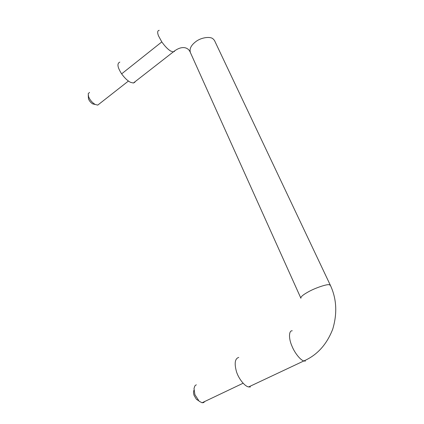 <?xml version="1.0" encoding="UTF-8"?>
<svg xmlns="http://www.w3.org/2000/svg" width="424" height="424" viewBox="0 0 424 424"><rect width="100%" height="100%" fill="white"/><g stroke="black" fill="none" stroke-linecap="round" stroke-linejoin="round"><path stroke-width="0.64" d="M204.978 401.38L203.557 402.62L202.068 402.763L199.158 401.247L194.897 394.638L194.001 388.501L194.881 385.856L196.296 384.764M198.485 400.611L196.423 399.323L194.144 395.528C193.418 393.461 193.355 391.686 193.964 390.207M89.528 92.411L88.208 93.725L88.558 96.614C89.92 99.942 92.125 102.555 95.162 104.458L97.753 105.104L98.999 104.129M88.245 95.511L88.505 98.914C89.369 101.029 90.773 102.698 92.713 103.907L92.777 103.938M250.372 386.974L248.634 386.937C244.494 386.291 238.431 378.245 236.459 371.636C234.202 363.278 234.965 358.54 238.754 357.427M119.828 62.111C116.844 63.42 117.443 67.337 121.63 73.866C124.73 78.117 127.714 80.942 130.581 82.341L133.38 83.019L134.805 82.298L135.166 81.625M305.418 361.1L303.844 360.946C300.377 360.204 294.463 352.529 291.972 346.111C288.511 338.469 288.808 330.344 292.247 330.794M330.423 285.4L329.225 284.711C326.856 284.08 315.483 287.896 308.979 291.5C303.197 294.622 300.505 296.874 300.902 298.257L190.503 52.809C189.157 49.009 191.001 45.23 196.026 41.478C201.108 37.54 210.092 36.236 212.954 38.791L214.422 40.349L330.291 285.124C336.635 298.65 337.446 313.325 332.723 329.162C326.74 344.569 317.11 355.164 303.844 360.946L248.634 386.937M121.63 73.866L161.804 41.912C164.968 46.349 167.909 49.385 170.633 51.028L173.225 51.961L174.465 51.399L174.746 50.748M159.212 30.332C157.442 30.597 157.203 32.425 158.486 35.823L161.804 41.912M243.095 383.243L202.068 402.763M97.753 105.104L128.435 81.037M95.162 104.458L92.713 103.907M133.38 83.019L173.225 51.961C181.832 44.965 188.314 47.35 190.233 52.221"/></g></svg>
